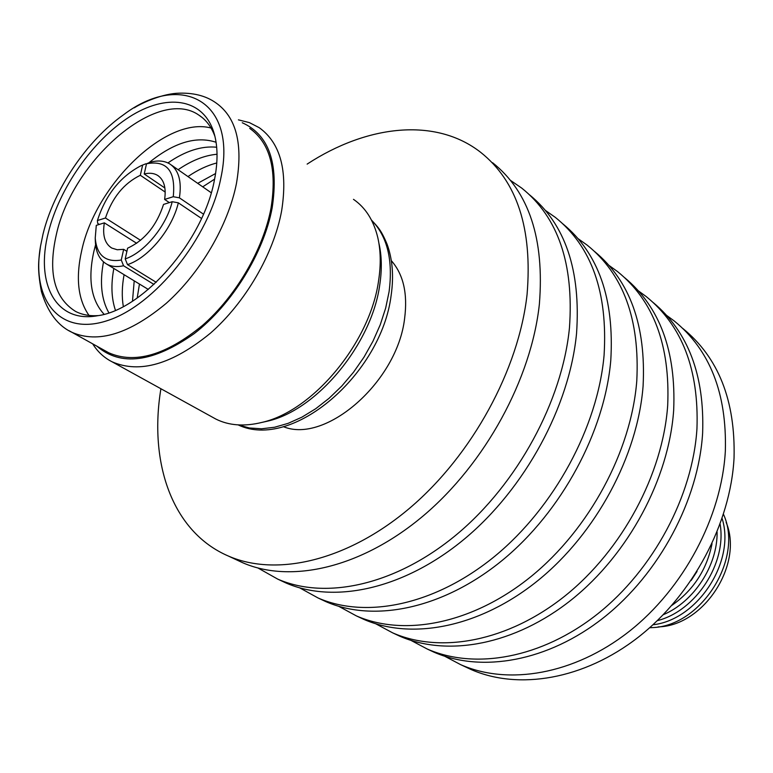<?xml version="1.0" encoding="UTF-8"?>
<svg xmlns="http://www.w3.org/2000/svg" width="773" height="773" viewBox="0 0 773 773"><rect width="100%" height="100%" fill="white"/><g stroke="black" fill="none" stroke-linecap="round" stroke-linejoin="round"><path stroke-width="1.16" d="M236.982 560.058L242.703 562.734C290.841 583.76 361.493 567.971 423.469 515.678C485.347 463.404 531.399 378.712 539.37 304.166C544.588 238.886 528.983 191.723 492.575 162.697M160.91 388.742C148.677 462.776 172.079 531.901 228.431 556.067C276.541 577.064 347.454 560.927 409.874 507.996C472.187 455.084 518.78 369.552 527.07 294.455C532.568 228.711 517.108 181.346 480.709 152.358C435.402 116.926 366.827 125.071 307.142 164.108M280.213 580.272L285.933 582.958C334.11 604.022 403.931 589.287 464.563 538.897C525.089 488.526 569.537 406.395 576.542 333.521C580.938 270.289 565.266 224.054 529.505 194.806M258.047 568.049L277.681 579.093C325.848 600.157 395.834 585.219 456.727 534.472C517.514 483.734 562.261 401.119 569.45 327.916C574.01 263.786 558.087 217.165 521.678 188.061L510.451 180.37M320.177 598.969L325.897 601.645C374.035 622.719 443.016 608.911 502.373 560.27C561.633 511.629 604.612 431.846 610.767 360.547C614.467 298.774 598.534 253.244 562.957 223.938M299.74 587.886L318.08 597.983C366.228 619.067 435.383 605.075 494.991 556.096C554.502 507.117 597.761 426.88 604.08 355.271C607.916 292.494 591.654 246.519 555.304 217.358L545.458 210.459M358.054 616.68L363.774 619.347C411.806 640.411 479.936 627.454 538.066 580.436C596.099 533.418 637.696 455.867 643.088 386.075C646.17 325.694 630.024 280.85 594.659 251.554M338.787 606.341L356.353 615.888C404.414 636.952 472.718 623.83 531.09 576.494C589.364 529.157 631.232 451.171 636.768 381.089C639.957 319.616 623.425 274.299 587.171 245.128L578.127 238.702M394.017 633.493L399.709 636.16C447.596 657.166 514.857 645.001 571.807 599.51C628.662 553.999 668.964 478.555 673.67 410.221C676.182 351.174 659.871 307.016 624.739 277.749M375.823 623.821L392.674 632.865C440.591 653.89 508.025 641.571 565.208 595.78C622.294 549.98 662.848 474.12 667.688 405.496C670.288 345.289 653.533 300.61 617.414 271.478L609.105 265.497M428.194 649.475L433.866 652.122C481.55 673.07 547.941 661.62 603.752 617.559C659.466 573.479 698.55 500.025 702.628 433.093C704.638 375.32 688.192 331.839 653.32 302.649M410.994 640.402L427.169 648.991C474.893 669.959 541.467 658.374 597.5 614.023C653.436 569.672 692.763 495.822 696.956 428.619C699.034 369.62 682.105 325.588 646.151 296.513L638.508 290.957M465.394 666.867L471.037 669.505C518.441 690.357 583.847 679.66 638.392 637.136C692.85 594.592 730.62 523.292 734.05 457.906C735.5 400.482 718.388 357.31 682.704 328.37M444.842 656.296L460.727 664.683C508.219 685.564 573.895 674.665 628.797 631.715C683.603 588.746 721.74 516.847 725.345 451.036C726.939 393.235 709.856 349.85 674.114 320.882L666.722 315.471M658.084 626.903L658.847 626.855C704.087 625.473 743.684 563.971 726.137 522.374M723.499 514.325C743.839 558.435 701.362 626.188 652.393 627.599L649.658 627.744M697.062 571.382L691.13 580.484M712.03 543.709C706.841 569.595 693.468 590.147 671.882 605.365M717.093 532.037C717.702 565.363 693.98 601.79 663.263 614.719M720.117 524.21C726.9 563.275 695.797 611.047 657.33 620.651M722.117 518.538C735.761 561.343 697.613 619.936 652.953 624.777M214.44 179.925C218.179 160.977 217.87 144.812 213.522 131.41C202.342 97.823 165.953 93.417 129.42 116.897C92.808 140.328 59.405 188.061 48.419 232.383C35.065 283.237 55.675 323.558 97.611 315.722C143.044 309.915 203.473 240.567 214.44 179.925M214.942 136.434C211.502 127.004 206.207 119.941 199.067 115.254C157.934 85.909 72.314 160.504 56.313 234.683C47.781 272.54 54.216 298.127 75.619 311.451C82.17 314.795 89.726 316.186 98.306 315.597M211.029 128.009C166.224 116.027 95.852 184.428 81.793 250.172C75.512 277.729 77.918 299.48 89.011 315.432M216.082 142.271C196.091 135.719 173.664 142.58 148.812 162.852M95.591 244.78L93.881 251.37C87.726 279.208 91.137 300.185 104.104 314.282M216.682 147.228C201.54 145.73 185.288 150.957 167.925 162.929M217.039 154.252C204.487 155.373 191.511 160.533 178.109 169.722M216.788 162.977C207.27 165.412 197.656 169.944 187.965 176.573M215.59 173.529L197.695 183.336M139.449 284.039L137.208 298.001M283.333 426.648C325.607 444.224 397.515 381.669 404.637 318.263C407.796 293.547 403.371 274.367 391.36 260.704M262.385 422.309L267.68 421.121C317.085 410.077 371.987 343.84 379.804 284.483C382.065 269.362 381.765 255.631 378.915 243.292M212.478 417.198L215.87 419.072C228.992 425.623 244.384 426.725 262.057 422.377C313.307 410.936 370.509 341.917 378.654 280.213C381.012 264.501 380.712 250.239 377.755 237.437C373.572 220.295 365.484 207.589 353.483 199.337M92.673 343.84C97.63 351.763 104.104 357.754 112.104 361.812C139.594 373.823 172.35 364.296 210.372 333.221C245.485 302.494 273.806 253.689 281.643 210.758C287.904 170.611 280.425 142.918 259.206 127.671L249.399 122.617L238.432 119.854M96.915 346.198C120.762 366.663 153.18 362.479 194.149 333.656C231.871 304.678 263.854 252.984 272.193 207.715C278.86 163.035 268.878 134.705 242.258 122.743M105.515 350.981L108.703 352.759C134.927 364.267 166.224 355.126 202.603 325.336C236.209 295.895 263.39 249.177 271.023 208.063C277.169 169.48 270.067 142.918 249.708 128.366M43.027 234.084L40.476 246.413C31.21 299.856 59.492 336.361 107.128 320.698C154.61 305.818 209.328 237.717 220.885 177.887C237.678 100.171 180.399 71.425 123.361 114.906C86.615 140.841 53.897 189.433 43.027 234.084M165.209 192.081L140.328 175.278C123.883 183.336 112.269 197.588 105.466 218.005L140.58 240.335M169.345 202.594L164.62 199.434C166.321 187.626 163.953 179.597 157.518 175.326C153.837 173.142 149.411 172.698 144.222 173.983L164.9 188.003M125.207 258.897L127.613 248.181C144.609 240.297 156.59 225.706 163.547 204.41L172.195 201.714C166.388 226.045 144.464 252.626 125.207 258.897L127.506 264.627C148.348 258.008 172.176 229.166 178.331 202.826L172.195 201.714M136.686 243.311L104.345 222.856C102.316 235.253 104.78 243.65 111.756 248.046L117.225 249.747L123.67 249.341L126.898 251.36M104.345 222.856L96.287 225.368L95.234 238.084C96.751 255.264 105.428 262.578 121.264 260.037L123.67 249.341M95.35 241.234L95.379 242.046C95.978 252.713 99.765 260.076 106.732 264.124C111.428 266.656 117.032 267.197 123.554 265.757L121.264 260.037M123.554 265.757L153.962 284.425M127.506 264.627L156.214 282.309M178.331 202.826L201.531 218.469M164.62 199.434L173.258 196.719C175.848 171.017 166.929 160.03 146.512 163.76L144.222 173.983M173.258 196.719L179.394 197.83C181.916 181.249 178.718 169.954 169.78 163.934C164.407 160.716 157.934 160.156 150.329 162.243L146.512 163.76M179.394 197.83L203.463 214.15M140.328 175.278L142.628 165.064L140.686 165.886C120.037 176.814 105.611 195.038 97.417 220.537L105.466 218.005M142.628 165.064L145.826 163.799M99.34 224.421L97.669 223.368L97.417 220.537M214.594 179.133L202.729 186.834M134.212 280.85L132.483 301.18M124.086 274.686C121.95 286.232 121.699 296.851 123.322 306.543M113.834 268.453C110.858 284.416 111.389 298.368 115.448 310.311M103.505 261.883C99.582 282.599 101.379 299.576 108.877 312.823M238.248 424.899L249.379 427.971L261.564 428.783L274.57 427.247L288.116 423.353L301.924 417.159L315.674 408.753L329.066 398.308L341.782 386.046L353.522 372.219L363.996 357.155L372.973 341.212L380.248 324.747L385.65 308.156L389.07 291.808C393.186 260.163 387.341 236.287 371.523 220.189M68.913 330.631L71.995 332.342C98.007 343.676 129.439 333.994 166.292 303.296C200.352 272.975 228.238 225.204 236.461 183.423C243.137 144.251 236.393 117.477 216.218 103.08C205.879 95.61 192.632 92.354 176.466 93.301C158.909 94.654 139.275 104.481 134.309 107.814M471.037 669.505L460.727 664.683M433.866 652.122L427.169 648.991M399.709 636.16L392.674 632.865M363.774 619.347L356.353 615.888M325.897 601.645L318.08 597.983M285.933 582.958L277.681 579.093M242.703 562.734L228.431 556.067M214.565 134.927L213.522 131.41M202.313 117.651L199.067 115.254M371.475 220.083C377.842 227.011 380.973 229.639 387.07 244.181C392.529 259.158 393.892 276.183 391.157 295.247C381.533 373.929 292.358 450.968 238.132 424.889M267.68 421.121L262.057 422.377M215.87 419.072L112.104 361.812M108.703 352.759L71.995 332.342C57.83 325.791 47.636 312.205 41.413 291.566C36.64 266.125 39.065 258.994 40.476 246.413M158.668 176.109L157.518 175.326M95.234 238.084L95.379 242.046M148.3 289.431L106.732 264.124M211.242 192.757L171.374 165.045"/></g></svg>
